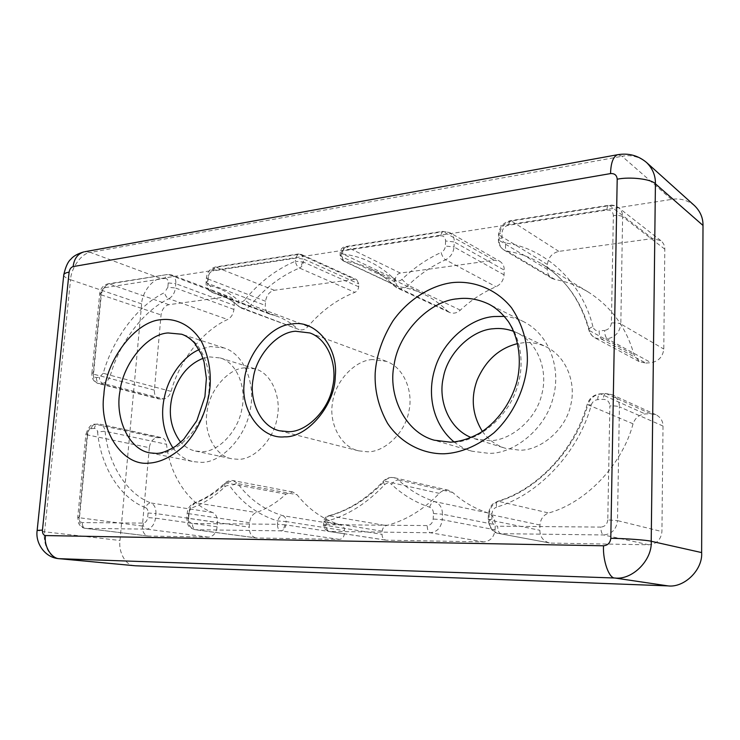<?xml version="1.0" encoding="UTF-8"?>
<svg xmlns="http://www.w3.org/2000/svg" width="740" height="740" viewBox="0 0 740 740"><rect width="100%" height="100%" fill="white"/><g stroke="black" fill="none" stroke-linecap="round" stroke-linejoin="round"><path stroke-width="0.56" stroke-dasharray="3.7 2.78" d="M358.678 286.787L303.437 262.08C303.076 264.911 301.763 266.9 299.478 268.037C297.341 266.779 295.972 264.513 295.362 261.229C276.122 269.416 259.24 282.329 244.709 299.959L250.989 304.88C248.214 308.099 245.134 309.246 241.758 308.312L239.704 307.045L299.099 329.559C302.401 330.484 305.389 329.448 308.062 326.442C321.465 310.754 337.079 299.386 354.895 292.346C357.096 291.301 358.364 289.451 358.678 286.787L358.845 283.91L356.625 279.563L354.7 279.295L274.309 290.284C269.425 291.579 266.511 295.251 265.568 301.282L265.272 305.417C265.114 309.709 266.594 312.595 269.712 314.056L277.63 316.47C284.669 319.125 291.153 323.084 297.073 328.338M274.309 290.284L215.442 266.983L212.843 270.96L295.575 258.177L303.641 259.028L303.437 262.08L295.362 261.229L295.575 258.177L298.054 254.024L301.411 254.458L303.641 259.028L358.845 283.91M344.378 533.827L285.89 524.882C285.344 528.508 283.633 530.488 280.756 530.848C278.555 530.136 277.463 527.944 277.463 524.271L192.419 523.532C192.391 527.01 193.519 529.082 195.786 529.766L256.715 537.962L339.457 539.395C342.241 539.081 343.887 537.221 344.378 533.827L344.562 530.728C344.553 527.879 343.462 526.029 341.288 525.197C323.537 519.859 308.802 509.703 297.064 494.727L292.661 491.934L285.954 494.116C276.668 502.663 266.77 508.805 256.271 512.552C252.423 514.254 250.194 517.649 249.565 522.736L249.25 527.167C249.195 533.077 251.434 536.657 255.985 537.906L256.715 537.962M285.954 494.116L226.292 482.998C216.663 492.137 206.451 498.732 195.656 502.774L194.333 502.923L192.557 507.612C203.935 503.376 214.702 496.438 224.877 486.8L224.572 483.396L233.202 480.621L237.679 483.553C235.218 483.405 232.85 484.589 230.575 487.087C242.924 503.746 258.621 515.04 277.694 520.96L286.112 521.571L285.89 524.882L277.463 524.271L277.694 520.96C278.795 517.463 280.497 515.706 282.8 515.697C285.039 516.576 286.139 518.537 286.112 521.571L344.562 530.728M372.618 359.566C355.219 360.029 335.054 381.183 332.584 402.551C328.662 421.957 340.012 446.775 358.623 450.845L367.53 451.789C384.125 452.316 405.168 433.15 408.868 411.329C413.521 391.95 404.16 367.586 386.483 361.388L372.618 359.566M513.745 331.363L517.149 332.834C538.618 343.268 548.081 371.314 541.837 394.124C536.241 419.839 510.073 441.049 489.399 440.67L474.562 438.737L471.084 437.497M482.397 431.42C488.437 439.764 496.059 445.378 505.272 448.264L519.739 450.197C539.867 450.66 565.193 430.467 570.521 405.853C576.479 384.023 567.154 357.059 546.212 346.875C538.433 343.341 530.746 341.973 523.171 342.768L517.741 343.573M202.982 358.364L209.661 356.911L220.233 357.957C237.078 362.582 246.614 388.028 241.952 408.499C238.4 431.355 217.838 452.251 202.057 451.631L195.517 451.076C190.023 449.939 185.074 446.997 180.68 442.243M244.931 367.845C228.688 368.187 209.485 389.934 207.135 411.357C203.269 431.115 214.332 455.886 231.648 458.745L238.104 459.309C253.691 459.984 273.809 439.921 277.149 417.887C281.598 398.157 272.033 373.515 255.374 368.927L244.931 367.845M447.293 310.865L449.569 312.465C453.389 313.899 456.969 313.131 460.326 310.143C471.01 300.163 482.905 292.365 496.022 286.741C500.86 284.317 503.533 280.358 504.07 274.854L504.236 270.118C504.356 266.317 502.867 263.357 499.759 261.257L494.163 260.23L400.322 273.06C397.491 273.791 395.835 275.779 395.373 279.026L395.216 281.968L397.519 286.399L398.601 286.713C407.148 287.786 415.436 290.219 423.483 294.002C432.243 298.183 440.18 303.807 447.293 310.865L394.087 285.834C393.023 284.317 393.393 282.347 395.179 279.933C379.944 264.892 362.406 256.253 342.574 254.024C341.963 257.585 342.629 260.027 344.581 261.359L343.499 261.054C338.707 257.381 340.696 257.168 340.067 255.217L341.14 256.373L395.216 281.968M454.027 441.928C459.586 446.257 465.589 449.356 472.018 451.224L488.937 453.352C514.013 453.99 546.111 428.543 553.27 397.093C561.105 369.177 549.968 335.118 524.031 321.891C517.584 318.727 511.035 316.896 504.384 316.396M172.966 447.987C178.849 455.562 185.777 460.132 193.76 461.704L201.197 462.324C220.4 463.231 245.661 437.941 250.148 409.914C255.929 384.874 244.459 353.803 223.961 347.911L210.493 346.551L199.134 349.632M134.606 565.73C125.865 565.813 118.243 552.179 119.991 540.487L141.645 303.9C141.978 292.716 152.338 278.925 160.83 278.518L671.504 199.412C679.894 197.996 687.59 200.096 694.582 205.702M149.314 447.682L142.385 526.029C142.237 531.616 144.152 534.955 148.139 536.038L208.541 537.12C213.296 536.528 216.173 533.096 217.172 526.824L217.505 522.486C217.634 517.491 215.997 514.161 212.593 512.487C188.45 503.848 169.765 474.988 166.546 444.296C166.001 440.679 164.345 438.459 161.579 437.636L157.259 437.673C152.921 438.506 150.276 441.845 149.314 447.682L87.57 434.944C88.624 428.775 91.353 425.223 95.765 424.298L157.259 437.673M645.844 363.072L651.052 362.683C658.628 361.296 662.874 356.754 663.78 349.039L664.798 249.158C664.862 245.828 663.558 242.998 660.876 240.667L652.551 238.585L558.848 251.387C552.123 253.052 548.322 257.418 547.415 264.485L547.276 269.323C547.221 273.245 548.765 276.27 551.92 278.388L555.046 279.535C566.415 281.478 577.413 285.603 588.05 291.911C611.037 306.434 626.373 327.413 634.06 354.839L639.499 361.758L645.844 363.072L601.787 339.262L595.108 337.949C592.13 336.2 590.243 333.749 589.438 330.586L634.06 354.839M551.032 543.086L648.851 544.788C656.63 544.057 660.987 539.654 661.93 531.579L663.003 426.027C662.975 421.06 660.654 417.295 656.019 414.752L650.432 413.688L645.188 413.947C639.175 414.641 635.124 417.934 633.042 423.807C622.266 465.062 585.618 502.913 548.682 512.977C543.41 514.994 540.515 519.008 539.987 525.03L539.839 530.275C540.043 536.87 543.188 541.079 549.265 542.901L498.769 533.466C492.424 531.542 489.168 527.028 489.01 519.942L539.839 530.275M227.356 296.694L168.859 304.686C164.585 305.87 161.977 309.283 161.042 314.925L154.392 390.119C154.151 394.707 155.687 397.667 158.998 398.98L163.586 398.897C167.046 398.342 169.543 395.835 171.079 391.377C179.598 360.426 202.732 330.549 227.633 319.495C231.222 317.497 233.322 314.139 233.933 309.431L234.247 305.37C234.469 301.3 233.091 298.507 230.094 296.99L227.356 296.694L168.896 274.651L171.671 274.919C174.705 276.473 176.074 279.396 175.796 283.697L234.247 305.37M495.079 529.794L495.263 524.679C495.115 518.786 492.618 514.855 487.78 512.885C474.562 508.519 462.87 501.711 452.695 492.461L448.579 490.278C444.944 489.667 441.845 490.703 439.283 493.367C423.391 509.823 405.724 520.562 386.262 525.594C383.884 526.418 382.534 528.277 382.201 531.181L382.034 534.354C382.071 537.499 383.403 539.442 386.021 540.172L483.775 541.911C490.333 541.227 494.098 537.194 495.079 529.794L442.224 519.693C441.132 527.629 437.164 531.986 430.31 532.754L328.819 531.422C326.118 530.654 324.768 528.591 324.758 525.234L382.034 534.354M160.238 437.525L100.15 424.224C102.943 425.075 104.59 427.396 105.099 431.207L97.597 431.993C100.668 466.302 119.713 497.863 145.623 507.696C146.807 504.551 148.611 502.978 151.034 502.997C126.531 493.987 107.948 463.582 105.099 431.207L166.546 444.296M592.897 326.608C582.186 281.949 544.853 248.196 505.938 243.053C505.05 246.947 505.457 249.639 507.159 251.128C519.027 253.015 530.506 257.243 541.597 263.819C565.591 278.98 581.538 301.236 589.438 330.586L588.846 329.911C588.864 328.782 590.215 327.681 592.897 326.608C593.878 329.596 595.941 331.048 599.113 330.947C599.215 335.137 600.103 337.912 601.787 339.262L607.281 338.781L651.052 362.683M539.987 525.03L489.214 514.309C489.815 507.834 492.886 503.505 498.436 501.304L497.678 501.322C496.392 502.081 496.059 503.996 496.66 507.094C537.943 495.245 578.578 452.547 591.241 405.039L587.828 404.715C576.146 449.226 537.212 490.269 498.436 501.304L548.682 512.977M233.933 309.431L175.426 287.989C174.742 292.975 172.559 296.546 168.877 298.71C166.63 297.61 165.196 295.575 164.576 292.596C137.585 305.62 112.989 338.55 103.258 373.247L110.427 375.3C119.492 342.555 143.375 310.745 168.877 298.71L227.633 319.495M382.201 531.181L324.971 521.839C325.341 518.74 326.766 516.742 329.235 515.845L328.357 515.891C326.756 516.622 326.09 518.416 326.349 521.284C347.541 515.595 366.92 503.441 384.476 484.811L383.228 481.305L384.513 481.065C387.205 478.188 390.433 477.069 394.207 477.688L398.453 479.992C396.159 479.844 393.828 481.277 391.469 484.293C402.449 494.671 415.159 502.312 429.598 507.205C432.123 508.241 433.4 510.35 433.427 513.532L433.178 519.027C432.641 523.004 430.652 525.187 427.221 525.576L326.146 524.697C326.155 528.48 327.237 530.728 329.383 531.468L386.567 540.219M395.373 279.026L341.325 253.256C341.843 249.796 343.573 247.65 346.505 246.827L345.173 246.633L342.768 250.879L440.402 235.783L442.613 231.352L494.163 260.23M397.519 286.399L343.462 261.044L341.14 256.373L341.325 253.256L340.261 252.081L342.768 250.879L342.574 254.024L340.067 255.217L340.261 252.081C340.659 249.103 342.296 247.28 345.173 246.633L442.613 231.352L449.67 232.573C452.889 234.756 454.416 237.882 454.249 241.943L504.236 270.118M326.146 524.697L323.593 524.882L324.758 525.234L324.971 521.839L323.805 521.487L326.349 521.284L326.146 524.697M302.642 261.784L301.06 266.308M285.048 524.762L283.411 529.322M224.877 486.8C226.977 485.079 228.873 485.181 230.575 487.087M384.476 484.811C386.817 482.647 389.148 482.471 391.469 484.293M223.961 347.911L181.707 334.24C202.436 340.16 213.814 372.414 207.718 398.564C202.908 427.803 177.026 454.332 157.574 453.5L150.054 452.899L193.76 461.704M524.031 321.891L488.715 304.094C515.373 317.682 526.695 353.35 518.426 382.756C510.822 415.871 477.494 442.835 451.678 442.317L434.269 440.198L472.018 451.224M308.062 326.442L250.989 304.88C264.911 288.073 281.071 275.789 299.478 268.037L354.895 292.346M460.326 310.143L408.221 285.298C404.715 288.535 400.988 289.414 397.047 287.934L394.697 286.269C387.39 278.86 379.232 273.005 370.213 268.694C361.934 264.809 353.387 262.358 344.581 261.359L398.601 286.713M671.504 199.412L622.062 156.279C631.007 154.54 639.184 156.63 646.603 162.541M617.993 154.651L622.062 156.279L90.419 252.423L160.83 278.518M141.645 303.9L70.541 279.729C71.058 267.861 81.788 253.034 90.419 252.423L84.665 251.748M63.733 275.16C64.14 276.825 66.406 278.351 70.541 279.729L44.585 531.792L119.991 540.487M58.987 558.672C50.098 558.802 42.606 544.279 44.585 531.792L37.157 530.395M142.385 526.029L79.458 517.769L87.57 434.944L85.895 434.26C88.402 427.008 91.409 423.668 94.905 424.242L100.15 424.224L161.579 437.636M212.593 512.487L151.034 502.997C154.484 504.745 156.112 508.269 155.918 513.569L217.505 522.486M208.541 537.12L146.576 529.137L85.683 528.36L148.666 536.074M555.046 279.535L507.159 251.128L503.903 249.954C500.629 247.743 499.038 244.542 499.139 240.352L547.276 269.323M558.848 251.387L511.377 221.001L609.797 205.59L652.551 238.585M664.798 249.158L622.618 216.7L620.814 323.944L663.78 349.039M648.851 544.788L603.562 534.965L500.619 533.651C498.714 532.846 497.724 530.358 497.65 526.196C493.996 525.724 492.045 523.43 491.813 519.313L488.197 519.628L489.01 519.942L489.214 514.309L488.409 513.976L492.017 513.643C492.304 510.36 493.848 508.177 496.66 507.094M633.042 423.807L587.828 404.715C590.058 398.37 594.35 394.79 600.704 393.976L645.188 413.947M663.003 426.027L619.417 406.796L617.493 520.627L661.93 531.579M168.859 304.686L109.354 283.975L167.444 274.512L171.671 274.919L230.094 296.99M171.079 391.377L110.427 375.3C108.799 380.018 106.236 382.691 102.721 383.32L163.586 398.897M154.392 390.119L93.517 374.172L101.288 294.871L161.042 314.925M265.568 301.282L207.811 278.897C208.837 272.514 211.862 268.592 216.866 267.14L299.423 254.209L354.7 279.295M270.424 314.278L212.602 292.559L219.947 294.77C227.115 297.48 233.701 301.568 239.704 307.045L238.817 306.489C237.679 305.046 237.762 303.243 239.057 301.069C230.492 293.345 220.973 288.295 210.512 285.927C209.827 289.192 210.521 291.403 212.602 292.559L211.871 292.337C208.717 290.839 207.237 287.814 207.45 283.272L265.272 305.417M339.457 539.395L280.756 530.848L195.036 529.711C190.402 528.406 188.154 524.623 188.284 518.342L249.25 527.167M249.565 522.736L188.663 513.643C189.366 508.232 191.697 504.615 195.656 502.774L256.271 512.552M341.288 525.197L282.8 515.697C264.587 510.11 249.537 499.398 237.679 483.553L297.064 494.727M483.775 541.911L430.31 532.754C428.293 531.977 427.267 529.59 427.221 525.576M439.283 493.367L384.513 481.065C367.845 498.769 349.419 510.369 329.235 515.845L386.262 525.594M487.78 512.885L434.778 501.618C421.042 497.021 408.933 489.815 398.453 479.992L452.695 492.461M400.322 273.06L346.505 246.827L443.861 231.583L449.67 232.573L499.759 261.257M504.07 274.854L454.027 246.993C453.426 252.867 450.595 257.141 445.545 259.796C443.547 258.408 442.076 255.957 441.123 252.46C426.74 259.055 413.679 268.046 401.95 279.424L408.221 285.298C419.404 274.512 431.846 266.002 445.545 259.796L496.022 286.741M145.623 507.696C147.362 508.565 148.167 510.332 148.056 512.996L147.649 517.602C147.103 520.942 145.613 522.773 143.181 523.106L82.26 522.579C80.096 522.218 79.06 520.451 79.143 517.269L87.302 433.954L85.895 434.26L77.737 517.38L79.458 517.769C79.226 523.67 81.123 527.195 85.146 528.323L148.139 536.038M79.143 517.269L77.737 517.38L78.607 523.245C80.188 526.307 82.371 527.999 85.146 528.323L85.683 528.36C83.352 527.722 82.214 525.798 82.26 522.579M143.181 523.106C143.144 526.464 144.272 528.48 146.576 529.137C151.432 528.48 154.41 524.827 155.52 518.166L147.649 517.602M217.172 526.824L155.52 518.166L155.918 513.569L148.056 512.996M505.938 243.053C503.302 242.452 501.951 240.648 501.896 237.66L502.081 232.453C502.59 228.632 504.606 226.255 508.149 225.312L606.948 210.04C607.022 207.376 607.623 205.785 608.733 205.285L614.32 205.702L618.548 207.663C621.36 210.114 622.71 213.129 622.618 216.7C620.573 215.516 617.484 215.164 613.358 215.627L611.388 322.982C615.587 322.705 618.732 323.029 620.814 323.944C619.787 332.242 615.282 337.19 607.281 338.781C605.607 337.421 604.719 334.637 604.617 330.438L599.113 330.947M508.149 225.312L510.202 220.742L511.377 221.001C504.347 222.897 500.323 227.633 499.324 235.181L498.575 234.154L502.081 232.453M547.415 264.485L499.324 235.181L499.139 240.352L498.39 239.344L501.896 237.66M650.432 413.688L606.236 393.643L612.128 394.725C616.994 397.417 619.426 401.441 619.417 406.796C617.299 406.075 614.117 405.788 609.871 405.927L607.78 519.896L617.493 520.627C616.438 529.35 611.795 534.132 603.562 534.965C601.833 534.114 600.917 531.496 600.806 527.093L497.65 526.196M105.163 287.61L164.779 278.388L167.444 274.512L107.883 283.864L105.163 287.61C102.971 288.258 101.621 290.08 101.112 293.077L99.697 293.715L101.288 294.871C102.314 288.914 105.006 285.279 109.354 283.975L107.883 283.864C103.184 285.214 100.455 288.498 99.697 293.715L91.88 373.284L93.517 374.172C93.212 379.01 94.729 382.108 98.059 383.459L158.998 398.98M103.258 373.247L99.41 377.261L96.394 377.548C94.258 377.418 93.222 375.846 93.296 372.831L101.112 293.077M93.296 372.831L91.88 373.284C91.668 378.538 93.721 381.923 98.059 383.459L99.706 383.588C97.449 382.673 96.348 380.665 96.394 377.548M160.626 399.119L99.706 383.588L102.721 383.32C100.464 382.404 99.364 380.388 99.41 377.261M429.598 507.205C430.911 503.459 432.641 501.591 434.778 501.618C439.81 503.69 442.372 507.89 442.464 514.207L495.263 524.679M87.302 433.954C87.838 430.846 89.207 429.061 91.418 428.608C91.779 426.083 92.953 424.621 94.951 424.242L97.976 424.057C95.978 424.446 94.803 425.898 94.452 428.432C96.191 428.479 97.236 429.663 97.597 431.993M91.418 428.608L94.452 428.432M606.948 210.04C610.87 209.846 613.007 211.714 613.358 215.627M611.388 322.982C610.889 327.145 608.632 329.624 604.617 330.438M591.241 405.039C592.351 401.82 594.507 400.016 597.726 399.637L603.285 399.313C607.318 399.526 609.51 401.728 609.871 405.927M607.78 519.896C607.253 524.262 604.932 526.658 600.806 527.093M491.813 519.313L492.017 513.643M597.726 399.637C597.874 396.224 598.669 394.3 600.112 393.865L605.653 393.532C604.219 393.967 603.433 395.9 603.285 399.313M164.779 278.388C167.092 278.351 168.239 279.868 168.221 282.93L175.796 283.697L175.426 287.989L167.841 287.222L164.576 292.596M168.221 282.93L167.841 287.222M210.512 285.927C208.699 285.363 207.838 283.808 207.931 281.274L208.292 276.871C208.81 273.652 210.327 271.682 212.843 270.96M244.709 299.959C242.757 302.031 240.879 302.401 239.057 301.069M207.931 281.274L206.09 282.116L207.45 283.272L207.811 278.897L206.451 277.722L208.292 276.871M192.419 523.532C189.893 523.152 188.644 521.238 188.654 517.815L186.804 517.963L188.284 518.342L188.663 513.643L187.192 513.236L189.042 513.079C189.385 510.341 190.55 508.519 192.557 507.612M188.654 517.815L189.042 513.079M433.427 513.532L442.464 514.207L442.224 519.693L433.178 519.027M440.402 235.783C443.667 235.662 445.397 237.392 445.591 240.99L454.249 241.943L454.027 246.993L445.36 246.041C445.082 248.992 443.667 251.138 441.123 252.46M445.591 240.99L445.36 246.041M401.95 279.424C399.507 281.478 397.25 281.644 395.179 279.933M292.661 491.934L233.202 480.621C229.946 480.121 227.069 481.046 224.572 483.396C214.942 492.507 204.86 499.01 194.333 502.923C190.125 504.893 187.747 508.334 187.192 513.236L186.804 517.963C187.377 523.439 188.154 526.214 189.144 526.297C189.431 527.389 191.392 528.527 195.036 529.711L255.985 537.906M448.579 490.278L394.207 477.688C389.934 476.912 386.28 478.114 383.228 481.305C366.485 499.038 348.179 510.572 328.31 515.9C325.656 516.668 324.157 518.527 323.805 521.487L323.593 524.882C322.779 527.167 324.527 529.35 328.819 531.422L386.021 540.172M309.949 332.972L386.483 361.388M279.489 430.782L358.623 450.845M517.149 332.834L546.212 346.875M474.562 438.737L505.272 448.264M220.233 357.957L255.374 368.927M195.517 451.076L231.648 458.745M299.099 329.559L241.758 308.312L238.817 306.489C233.008 301.217 226.718 297.314 219.947 294.77L277.63 316.47M449.569 312.465L397.047 287.934L394.059 285.807C386.835 278.518 378.889 272.81 370.213 268.694L423.483 294.002M588.05 291.911L541.597 263.819C564.731 277.981 580.475 299.996 588.837 329.874C589.752 333.389 591.843 336.08 595.108 337.949L639.499 361.758M660.876 240.667L618.548 207.663C615.587 205.507 612.313 204.712 608.733 205.285L510.202 220.742C503.32 222.537 499.445 226.995 498.575 234.127L498.39 239.316C498.298 243.923 500.138 247.465 503.903 249.954L551.92 278.388M656.019 414.752L612.128 394.725L605.616 393.532L600.075 393.865C593.619 394.688 589.327 398.175 587.209 404.327C574.268 450.688 537.499 489.196 497.641 501.341C493.885 503.533 490.5 503.089 488.409 513.967L488.206 519.619C489.334 528.203 492.859 532.818 498.769 533.466L549.265 542.901M269.712 314.056L211.871 292.337C207.764 290.394 205.84 286.981 206.09 282.116L206.451 277.722C207.181 272.107 210.179 268.528 215.442 266.983L298.054 254.024L301.411 254.458L356.625 279.563"/><path stroke-width="1.11" d="M295.519 331.243L309.949 332.972C328.301 339.382 337.745 365.764 332.584 386.983C328.375 410.857 306.055 432.058 288.757 431.688L279.489 430.782C260.166 426.582 248.807 399.767 253.2 378.63C256.114 355.394 277.389 332.084 295.519 331.243M471.084 437.497C448.616 428.543 437.969 399.887 443.288 377.77C447.496 352.878 472.102 329.781 493.497 328.736C500.092 328.005 506.845 328.875 513.745 331.363M517.741 343.573C499.315 348.096 485.801 360.214 477.198 379.944C470.585 397.889 472.314 415.048 482.397 431.42M180.68 442.243C170.755 428.775 167.971 413.373 172.309 396.039C177.915 376.947 188.136 364.385 202.982 358.364M284.586 436.831C261.562 439.532 240.648 410.728 244.163 383.477C244.801 356.412 269.832 324.934 292.245 323.99C314.805 319.403 338.532 346.93 335.285 376.161C335.109 405.113 307.257 437.867 284.586 436.831M504.384 316.396L493.95 316.535C470.298 318.108 442.724 341.094 434.852 368.927C426.98 394.059 432.558 424.048 454.027 441.928M199.134 349.632C183.899 355.996 169.599 375.115 165.029 394.494C160.118 413.891 162.763 431.725 172.966 447.987M617.993 154.651L617.364 154.762C628.38 152.829 638.13 155.419 646.603 162.541L694.582 205.702C700.308 211.353 703.12 217.939 703 225.46L701.631 552.577C702.982 569.726 684.278 587.995 667.952 585.886L135.3 565.776L58.987 558.672L614.838 578.014L667.952 585.886M161.338 319.68C135.291 321.003 105.552 360.621 103.859 394.735C98.846 429.052 121.776 466.061 148.675 463.157C160.127 462.556 171.837 456.848 183.807 446.044C198.903 430.292 208.356 406.547 210.077 386.215C211.103 370.351 208.292 355.57 201.65 341.861C191.762 325.156 175.713 317.96 161.338 319.68M150.054 452.899C128.307 449.606 114.811 417.184 119.991 391.164C123.266 363.081 147.584 333.925 168.063 332.954L181.707 334.24C186.276 335.803 190.55 338.735 194.546 343.046L201.391 354.201L204.074 361.962L206.395 378.344L204.915 396.659L196.84 420.653L183.622 439.43L175.75 446.174C167.629 451.123 161.089 453.528 156.14 453.389L150.054 452.899M451.696 282.699C431.189 285.511 408.323 299.191 392.959 320.901C382.312 338.152 376.382 355.505 375.189 372.96C374.449 390.415 378.593 407.222 387.603 423.4C401.015 443.5 423.299 454.249 444.278 453.777C460.733 452.982 477.245 446.035 493.793 432.946C514.513 413.864 526.464 385.161 527.37 360.741C527.592 341.704 522.338 324.092 511.608 307.905C495.93 288.249 472.194 280.229 451.696 282.699M434.269 440.198C404.373 432.16 387.815 394.392 394.05 365.19C398.259 332.741 429.783 300.597 457.755 298.784C467.967 297.415 478.29 299.182 488.715 304.094C495.791 307.655 502.321 313.464 508.325 321.53C518.971 337.745 522.042 361.24 516.788 382.081C510.868 403.235 497.224 421.911 480.408 432.687C470.02 438.561 460.03 441.725 450.438 442.178L434.269 440.198M646.603 162.541C652.662 168.544 655.603 175.63 655.418 183.816L703 225.46M135.3 565.776L59.69 558.719C51.587 558.904 43.706 546.203 45.492 535.557C43.364 535.168 42.347 533.355 42.448 530.118L69.107 272.144C69.634 269.12 70.984 267.26 73.14 266.576L610.546 173.585C614.607 173.317 616.827 175.195 617.197 179.2C630.258 176.508 651.45 179.089 655.418 183.816L651.219 541.273C652.514 560.097 632.284 580.271 614.838 578.014C609.038 578.486 602.721 560.791 603.507 545.787L45.492 535.557M701.631 552.577L651.219 541.273C646.991 540.061 624.541 538.415 610.796 538.313C610.241 542.883 607.817 545.371 603.507 545.787M84.665 251.748L617.364 154.762C613.109 156.825 610.833 163.096 610.546 173.585M63.733 275.16L63.779 274.734C65.592 266.761 67.987 261.553 70.957 259.111C73.232 256.207 77.506 253.802 83.759 251.914C77.598 253.977 74.056 258.861 73.14 266.576M42.448 530.118L37.157 530.395L63.779 274.734C64.288 273.504 66.054 272.635 69.107 272.144M617.197 179.2L610.796 538.313M37.157 530.395C35.169 542.975 44.853 557.757 58.987 558.672"/></g></svg>
